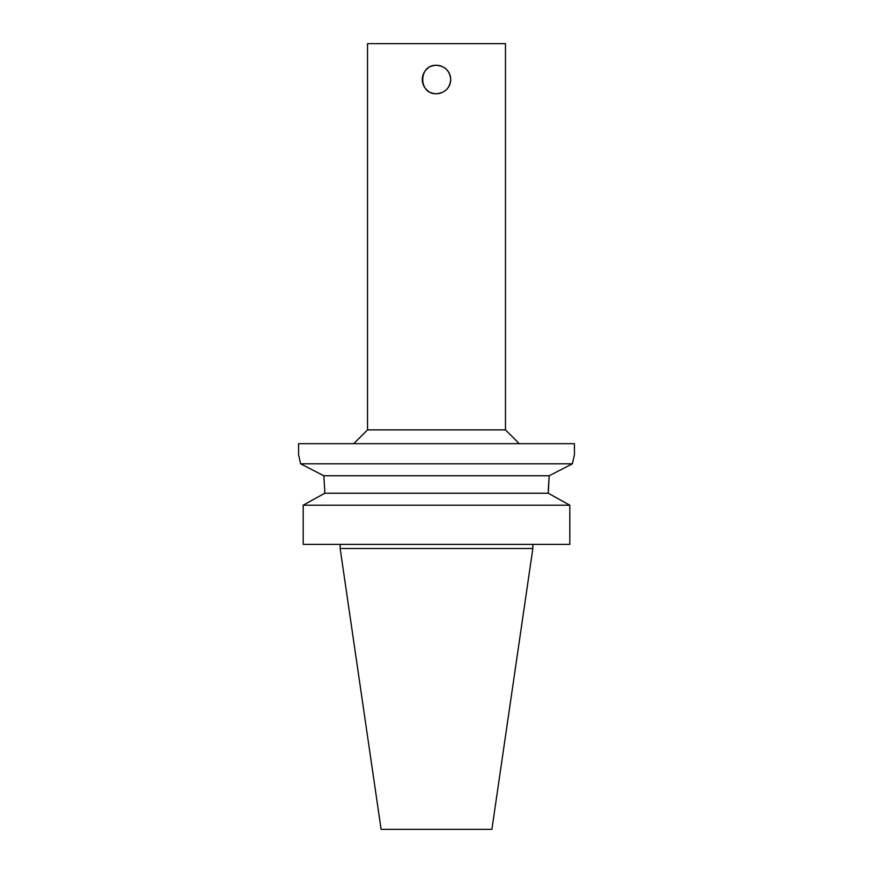 <?xml version="1.0" encoding="UTF-8"?>
<svg xmlns="http://www.w3.org/2000/svg" width="873" height="873" viewBox="0 0 873 873"><rect width="100%" height="100%" fill="white"/><g stroke="black" fill="none" stroke-linecap="round" stroke-linejoin="round"><path stroke-width="1.31" d="M444.433 91.305A14.208 14.208 0 0 0 450.708 79.519C449.868 88.14 445.132 92.876 436.5 93.717C418.167 94.6 418.167 64.427 436.5 65.311C445.132 66.152 449.868 70.888 450.708 79.519A14.208 14.208 0 0 0 444.433 67.723M441.945 66.392A14.208 14.208 0 0 0 431.055 66.392M428.567 67.723A14.208 14.208 0 0 0 428.567 91.305M431.055 92.636A14.208 14.208 0 0 0 441.945 92.636M572.382 463.814L574.434 454.713L574.434 443.67L298.566 443.67L298.566 454.713L300.618 463.814L323.818 475.763L324.734 490.157L323.818 475.763L549.182 475.763L572.382 463.814L300.618 463.814M324.734 490.157L324.734 493.245L303.193 505.194L303.193 544.37L569.807 544.37L569.807 505.194L303.193 505.194M569.807 505.194L548.266 493.245L324.734 493.245M548.266 493.245L549.182 475.763L548.266 490.157M532.846 548.506L491.892 829.35L381.108 829.35L340.154 548.506L532.846 548.506L532.846 544.37M367.533 429.876L505.467 429.876L505.467 43.65L367.533 43.65L367.533 429.876L353.74 443.67M505.467 429.876L519.26 443.67M340.154 544.37L340.154 548.506"/></g></svg>
